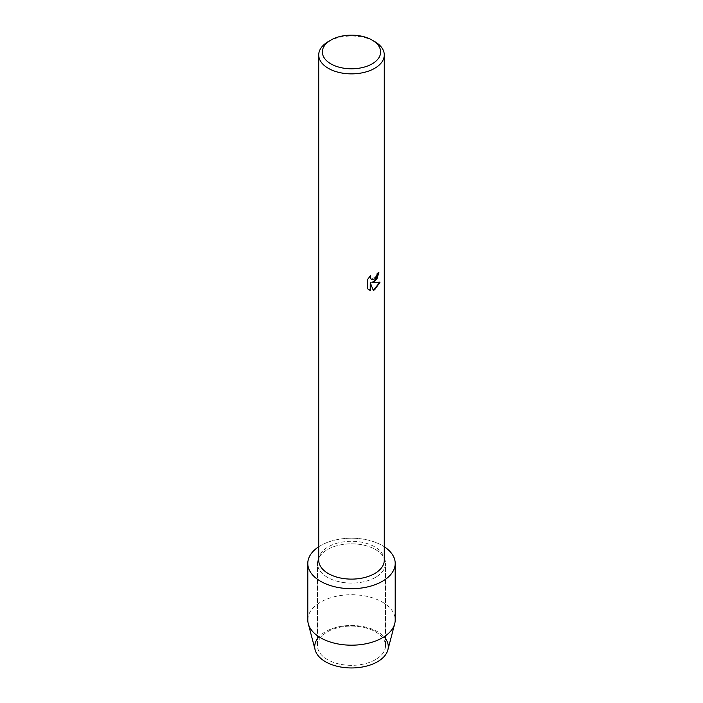 <?xml version="1.0" encoding="UTF-8"?>
<svg xmlns="http://www.w3.org/2000/svg" width="703" height="703" viewBox="0 0 703 703"><rect width="100%" height="100%" fill="white"/><g stroke="black" fill="none" stroke-linecap="round" stroke-linejoin="round"><path stroke-width="0.53" stroke-dasharray="3.52 2.64" d="M375.551 659.59A34.008 19.64 180 0 1 338.486 663.852A34.008 19.64 180 0 1 317.492 645.706A34.008 19.64 180 0 1 327.449 631.821A34.008 19.64 180 0 1 364.514 627.568A34.008 19.64 180 0 1 385.508 645.706A34.008 19.64 180 0 1 375.551 659.59A34.008 19.64 180 0 1 338.486 663.852A34.008 19.64 180 0 1 317.492 645.706A34.008 19.64 180 0 1 327.449 631.821A34.008 19.64 180 0 1 364.514 627.568A34.008 19.64 180 0 1 385.508 645.706A34.008 19.64 180 0 1 375.551 659.59M317.492 638.623A36.784 21.239 180 0 1 325.489 631.698A36.784 21.239 180 0 1 385.508 638.623M375.551 577.339A34.008 19.64 180 0 1 338.486 581.592A34.008 19.64 180 0 1 317.492 563.455A34.008 19.64 180 0 1 327.449 549.57A34.008 19.64 180 0 1 364.514 545.308A34.008 19.64 180 0 1 385.508 563.455A34.008 19.64 180 0 1 375.551 577.339A34.008 19.64 180 0 1 338.486 581.592A34.008 19.64 180 0 1 317.492 563.455A34.008 19.64 180 0 1 327.449 549.57A34.008 19.64 180 0 1 364.514 545.308A34.008 19.64 180 0 1 385.508 563.455A34.008 19.64 180 0 1 375.551 577.339M318.723 560.186A32.777 18.928 180 0 1 328.319 546.811A32.777 18.928 180 0 1 364.04 542.707A32.777 18.928 180 0 1 384.277 560.186M318.723 546.758A43.7 25.229 180 0 1 320.594 545.607A43.7 25.229 180 0 1 384.277 546.758A43.7 25.229 180 0 0 320.594 545.607A43.7 25.229 180 0 0 318.723 546.758M378.917 272.202L378.917 272.123A32.707 18.884 180 0 1 377.089 273.59L376.773 275.558L371.36 279.601M370.569 275.594L367.581 279.328L367.634 288.863M379.963 282.158L371.817 282.588M367.581 288.828L368.855 289.838M370.217 282.676L373.275 290.286M328.319 41.565A32.777 18.928 180 0 1 374.681 41.565M315.129 649.888A36.784 21.239 180 0 1 325.489 631.698A36.784 21.239 180 0 1 368.082 627.761A36.784 21.239 180 0 1 387.871 649.888M307.8 619.949A43.7 25.229 180 0 1 320.594 602.111A43.7 25.229 180 0 1 368.223 596.645A43.7 25.229 180 0 1 395.2 619.949M317.492 645.706L317.492 563.455L317.492 645.706M385.508 645.706L385.508 563.455L385.508 645.706"/><path stroke-width="1.05" d="M385.508 638.623A36.784 21.239 180 0 1 377.511 661.734A36.784 21.239 180 0 1 331.095 664.388A36.784 21.239 180 0 1 317.492 638.623M372.107 40.08L374.681 41.565A32.777 18.928 180 0 1 384.277 54.948L384.277 560.186A32.777 18.928 180 0 1 374.681 573.569A32.777 18.928 180 0 1 338.96 577.673A32.777 18.928 180 0 1 318.723 560.186L318.723 54.948A32.777 18.928 180 0 1 328.319 41.565L330.893 40.08A29.139 16.819 180 0 1 372.107 40.08A29.139 16.819 180 0 1 372.107 63.868A29.139 16.819 180 0 1 330.893 63.868A29.139 16.819 180 0 1 330.893 40.08L328.319 41.565M382.406 581.293A43.7 25.229 180 0 1 321.579 581.847A43.7 25.229 180 0 1 318.723 546.758A43.7 25.229 180 0 0 307.8 563.455A43.7 25.229 180 0 0 334.777 586.768A43.7 25.229 180 0 0 382.406 581.293A43.7 25.229 180 0 0 384.277 546.758A43.7 25.229 180 0 1 395.2 563.455A43.7 25.229 180 0 1 382.406 581.293M374.681 281.543L371.869 282.615L380.033 282.149L374.681 289.741L373.293 290.321L370.27 282.711L370.27 290.409L367.634 288.863L367.634 279.363L370.674 275.479L370.261 277.369L371.386 279.618L374.681 278.994L376.826 275.594L377.133 273.625A32.777 18.928 0 0 0 378.97 272.149L374.681 281.543M384.277 54.948A32.777 18.928 180 0 1 374.681 68.323A32.777 18.928 180 0 1 338.96 72.427A32.777 18.928 180 0 1 318.723 54.948M378.917 272.202L376.922 278.977L371.869 282.615M371.36 279.601L370.209 277.342L370.569 275.594M368.855 289.838L370.217 290.383L370.27 282.711M373.275 290.286L379.963 282.158M395.2 563.455L395.2 619.949A43.7 25.229 180 0 1 394.717 623.719L387.871 649.888A36.784 21.239 180 0 1 377.511 661.734A36.784 21.239 180 0 1 340.006 666.892A36.784 21.239 180 0 1 315.129 649.888L308.283 623.719A43.7 25.229 180 0 1 307.8 619.949L307.8 563.455M394.717 623.719A43.7 25.229 180 0 1 382.406 637.797A43.7 25.229 180 0 1 337.844 643.922A43.7 25.229 180 0 1 308.283 623.719"/></g></svg>

